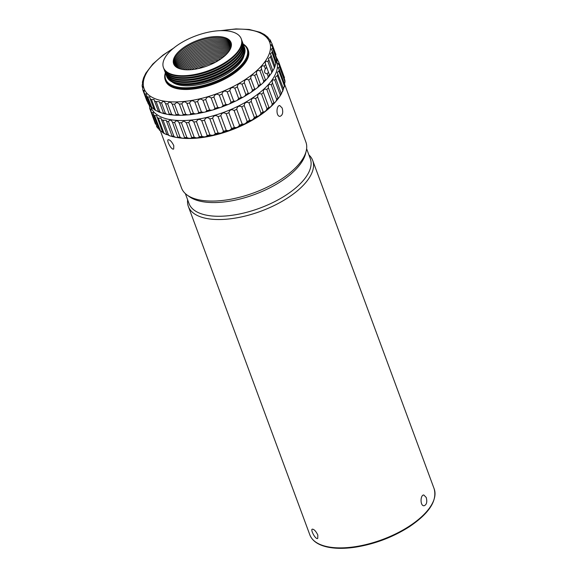 <?xml version="1.0" encoding="UTF-8"?>
<svg xmlns="http://www.w3.org/2000/svg" width="577" height="577" viewBox="0 0 577 577"><rect width="100%" height="100%" fill="white"/><g stroke="black" fill="none" stroke-linecap="round" stroke-linejoin="round"><path stroke-width="0.87" d="M426.215 497.453L423.806 494.994C420.229 494.749 419.969 506.202 424.095 505.762C426.677 504.716 427.384 501.947 426.215 497.453M317.833 535.059C315.857 531.092 313.982 529.123 312.207 529.159C310.332 529.888 315.706 540.007 317.739 538.406L317.833 535.059M308.911 154.924A66.29 29.607 159.7 0 1 312.705 160.485A66.29 29.607 159.7 0 1 260.811 211.247A66.29 29.607 159.7 0 1 188.369 206.479A66.29 29.607 159.7 0 1 187.633 199.786M306.618 148.722L310.296 158.675A64.653 28.879 159.7 0 1 259.679 208.189A64.653 28.879 159.7 0 1 189.018 203.544L185.34 193.583M284.526 83.961L284.937 81.638L279.484 66.896L278.092 67.761L279.232 69.651L305.882 142.036A66.29 29.607 159.7 0 1 306.207 151.008L305.543 153.727A64.653 28.879 159.7 0 1 254.608 194.485A64.653 28.879 159.7 0 1 189.407 196.692L187.136 195.055A66.29 29.607 159.7 0 1 181.539 188.03L160.42 130.936M306.207 151.008A66.29 29.607 159.7 0 1 253.981 192.797A66.29 29.607 159.7 0 1 187.136 195.055M173.778 145.62C171.802 141.653 169.919 139.684 168.152 139.721C166.277 140.456 171.65 150.575 173.684 148.967L173.778 145.62M282.16 108.014L279.751 105.555C276.174 105.317 275.914 116.77 280.04 116.33C282.622 115.277 283.321 112.508 282.16 108.014M267.548 37.527L267.894 37.26L264.367 34.483L260.032 32.262L249.214 29.47L235.971 28.915L220.63 30.653M264.72 35.074L264.367 34.483M268.377 38.327L268.139 37.671C267.072 37.007 267.656 37.685 269.899 39.705M267.894 37.26L268.139 37.671M271.204 42.366L270.627 40.808C269.308 40.188 269.675 40.953 271.731 43.124L275.972 54.772L272.12 44.357A68.576 30.624 -20.3 0 0 271.731 43.124M269.827 40.967L270.627 40.808M276.477 57.642L276.52 59.193L272.589 48.266A68.576 30.624 -20.3 0 0 272.546 46.91L271.046 44.855L272.12 44.357M276.47 57.642L272.546 46.91M272.337 51.021L276.275 61.963L275.893 63.773L272.034 52.457A68.576 30.624 -20.3 0 0 272.337 51.021L271.197 49.132L272.589 48.266M276.52 59.193L276.03 60.996M271.103 55.378L275.049 66.413L274.147 68.526L274.313 67.3L270.462 56.885A68.576 30.624 -20.3 0 0 271.103 55.378L270.288 53.748L272.034 52.457M275.893 63.773L274.991 65.886M274.147 68.526L271.363 73.358L271.738 71.88L267.887 61.465A68.576 30.624 -20.3 0 0 268.86 59.914L268.341 58.674L270.462 56.885M272.878 70.942L268.86 59.914M266.675 67.307L265.384 68.887L264.367 66.131A68.576 30.624 -20.3 0 0 265.651 64.559L269.632 75.32M267.887 61.465C265.528 60.765 264.778 61.789 265.651 64.559L265.449 64.011M271.363 73.358L269.654 75.378M269.798 75.522L267.605 78.205L268.218 76.546L267.201 73.798L268.485 72.219M265.384 68.887C263.855 71.822 264.461 73.459 267.201 73.798L266.841 73.82M267.605 78.205L265.867 80.109L265.377 79.655L261.525 69.24C260.912 66.398 261.864 65.36 264.367 66.131M265.867 80.109L262.939 83.009L263.797 81.227L259.946 70.812A68.576 30.624 -20.3 0 0 261.525 69.24M262.939 83.009L257.465 87.697L258.546 85.843L254.695 75.428A68.576 30.624 -20.3 0 0 256.549 73.892C256.195 70.978 257.328 69.954 259.946 70.812M261.129 84.653L260.4 84.3L256.549 73.892M257.465 87.697L251.269 92.197L252.546 90.329L248.694 79.914A68.576 30.624 -20.3 0 0 250.793 78.429C250.699 75.472 251.998 74.469 254.695 75.428M255.647 89.089L254.645 88.836L250.793 78.429M251.269 92.197L244.453 96.453L245.896 94.606L242.044 84.192A68.576 30.624 -20.3 0 0 244.352 82.778C244.504 79.792 245.953 78.84 248.694 79.914M249.509 93.359L248.204 93.193L244.352 82.778M244.453 96.453L237.154 100.391L238.705 98.609L234.853 88.194A68.576 30.624 -20.3 0 0 237.327 86.882C237.717 83.889 239.289 82.994 242.044 84.192M242.773 97.412L241.179 97.297L237.327 86.882M237.154 100.391L229.48 103.961L231.081 102.28L227.223 91.866A68.576 30.624 -20.3 0 0 229.834 90.668C230.439 87.69 232.113 86.86 234.853 88.194M235.553 101.184L233.685 101.083L229.834 90.668M229.48 103.961L221.568 107.098L223.14 105.555L219.289 95.14A68.576 30.624 -20.3 0 0 221.986 94.087C222.794 91.13 224.54 90.387 227.223 91.866M227.922 104.617L225.838 104.495L221.986 94.087M221.568 107.098L213.555 109.774L215.012 108.382L211.16 97.967A68.576 30.624 -20.3 0 0 213.908 97.066C214.889 94.159 216.678 93.517 219.289 95.14M220.003 107.661L217.76 107.481L213.908 97.066M213.555 109.774L205.542 111.952L206.826 110.719L202.974 100.304A68.576 30.624 -20.3 0 0 205.729 99.576C206.855 96.727 208.665 96.193 211.16 97.967M211.903 110.257L209.581 109.991L205.729 99.576M205.542 111.952L197.659 113.604L198.712 112.529L194.86 102.115A68.576 30.624 -20.3 0 0 197.572 101.566C198.827 98.804 200.623 98.386 202.974 100.304M203.76 112.364L201.423 111.981L197.572 101.566M197.659 113.604L190.006 114.715L190.792 113.784L186.941 103.377A68.576 30.624 -20.3 0 0 189.573 103.016C190.915 100.348 192.675 100.045 194.86 102.115M195.69 113.936L193.425 113.424L189.573 103.016M190.006 114.715L182.693 115.27L183.197 114.47L179.346 104.055A68.576 30.624 -20.3 0 0 181.856 103.889C183.255 101.328 184.95 101.155 186.941 103.377M187.842 114.931L185.707 114.304L181.856 103.889M182.693 115.27L175.805 115.27L176.043 114.563L172.191 104.148A68.576 30.624 -20.3 0 0 174.542 104.185L176.887 102.36L179.346 104.055M180.349 115.335L178.394 114.592L174.542 104.185M175.805 115.27L169.45 114.708L165.592 103.658A68.576 30.624 -20.3 0 0 167.741 103.889C169.162 101.581 170.648 101.667 172.191 104.148M173.316 115.119L171.6 114.296L167.741 103.889M169.45 114.708L163.702 113.59L159.656 102.583A68.576 30.624 -20.3 0 0 161.574 103.009C162.952 100.838 164.294 101.054 165.592 103.658M166.868 114.289L165.426 113.417L161.574 103.009M163.702 113.59L158.632 111.924L154.47 100.946A68.576 30.624 -20.3 0 0 156.122 101.559L159.353 101.718L159.656 102.583M161.113 112.84L159.98 111.967L156.122 101.559M158.516 111.779L154.297 109.702L150.121 98.775A68.576 30.624 -20.3 0 0 151.484 99.561L154.037 99.482L154.47 100.946M156.136 110.762L155.336 109.976L151.484 99.561M153.944 109.103L150.525 106.507L146.673 96.092A68.576 30.624 -20.3 0 0 147.726 97.051L149.695 96.857L150.121 98.775M152.047 108.079L147.726 97.051M150.287 105.858L148.13 103.571L144.185 92.962A68.576 30.624 -20.3 0 0 144.914 94.065L146.356 93.791L146.673 96.092M148.953 104.812L144.914 94.065M142.137 84.985L142.267 86.86C142.786 85.569 142.93 86.42 142.692 89.413L143.082 90.647L144.062 90.293L144.185 92.962M143.082 90.647L146.933 101.062M142.194 86.536L142.836 86.42M142.267 86.86L142.692 88.014M142.223 85.504L142.714 82.222M142.476 82.749L142.634 83.182M174.211 47.732L163.01 55.096L152.797 64.069L145.786 73.236L143.615 77.772L142.389 82.215M193.749 84.004A39.842 17.793 -20.3 0 0 228.918 70.993M171.946 81.855A39.842 17.793 -20.3 0 0 188.679 85.793A39.842 17.793 -20.3 0 0 244.071 55.176M165.505 73.106A43.434 19.394 -20.3 0 0 187.085 87.747A43.434 19.394 -20.3 0 0 235.286 70.394A43.434 19.394 -20.3 0 0 243.27 44.342M165.39 72.789A44.083 19.69 -20.3 0 0 165.253 79.987A44.083 19.69 -20.3 0 0 186.991 88.649A44.083 19.69 -20.3 0 0 231.074 74.447A44.083 19.69 -20.3 0 0 247.937 49.398A44.083 19.69 -20.3 0 0 243.148 44.025M165.253 79.987L165.556 80.809A44.083 19.69 -20.3 0 0 187.301 89.471A44.083 19.69 -20.3 0 0 231.377 75.27A44.083 19.69 -20.3 0 0 248.247 50.221L247.937 49.398M191.961 84.22A40.145 17.93 -20.3 0 0 230.411 69.99M178.026 83.874A40.412 18.046 -20.3 0 0 187.914 84.732A40.412 18.046 -20.3 0 0 240.775 60.664M164.69 70.856A41.472 18.522 -20.3 0 0 164.899 71.512L165.188 72.284A41.472 18.522 -20.3 0 0 185.643 80.434A41.472 18.522 -20.3 0 0 227.107 67.069A41.472 18.522 -20.3 0 0 242.975 43.506L242.693 42.734A41.472 18.522 -20.3 0 0 242.427 42.099M164.899 71.512A41.472 18.522 -20.3 0 0 185.354 79.662A41.472 18.522 -20.3 0 0 226.826 66.297A41.472 18.522 -20.3 0 0 242.693 42.734M189.674 78.054A40.145 17.93 -20.3 0 0 228.131 63.823M165.448 72.911A41.472 18.522 -20.3 0 0 165.657 73.567L165.945 74.339A41.472 18.522 -20.3 0 0 186.4 82.482A41.472 18.522 -20.3 0 0 227.872 69.125A41.472 18.522 -20.3 0 0 243.732 45.561L243.451 44.79A41.472 18.522 -20.3 0 0 243.184 44.155M165.657 73.567A41.472 18.522 -20.3 0 0 186.119 81.718A41.472 18.522 -20.3 0 0 227.583 68.353A41.472 18.522 -20.3 0 0 243.451 44.79M190.439 80.109A40.145 17.93 -20.3 0 0 228.896 65.879M166.212 74.967A41.472 18.522 -20.3 0 0 166.421 75.623L166.703 76.395A41.472 18.522 -20.3 0 0 187.164 84.538A41.472 18.522 -20.3 0 0 228.629 71.18A41.472 18.522 -20.3 0 0 244.497 47.617L244.208 46.845A41.472 18.522 -20.3 0 0 243.948 46.21M166.421 75.623A41.472 18.522 -20.3 0 0 186.876 83.773A41.472 18.522 -20.3 0 0 228.348 70.408A41.472 18.522 -20.3 0 0 244.208 46.845M191.196 82.165A40.145 17.93 -20.3 0 0 229.653 67.935M163.442 67.574L163.666 68.173A41.472 18.522 -20.3 0 0 184.121 76.323A41.472 18.522 -20.3 0 0 225.593 62.958A41.472 18.522 -20.3 0 0 241.453 39.395L241.229 38.796A41.472 18.522 -20.3 0 0 195.913 35.81A41.472 18.522 -20.3 0 0 163.442 67.574A41.472 18.522 -20.3 0 0 183.897 75.724A41.472 18.522 -20.3 0 0 225.369 62.359A41.472 18.522 -20.3 0 0 241.229 38.796M188.737 69.81A30.595 13.668 -20.3 0 0 231.413 45.078A30.595 13.668 -20.3 0 0 197.594 40.368A30.595 13.668 -20.3 0 0 174.982 65.951A30.595 13.668 -20.3 0 0 188.737 69.81M231.384 45.54A30.235 13.502 -20.3 0 0 197.954 41.342A30.235 13.502 -20.3 0 0 175.307 66.283M163.926 68.8A41.472 18.522 -20.3 0 0 164.142 69.456L164.423 70.228A41.472 18.522 -20.3 0 0 184.878 78.378A41.472 18.522 -20.3 0 0 226.35 65.013A41.472 18.522 -20.3 0 0 242.217 41.45L241.929 40.678A41.472 18.522 -20.3 0 0 241.662 40.051M164.142 69.456A41.472 18.522 -20.3 0 0 184.597 77.606A41.472 18.522 -20.3 0 0 226.069 64.242A41.472 18.522 -20.3 0 0 241.929 40.678M188.917 75.998A40.145 17.93 -20.3 0 0 227.374 61.768M195.048 75.075A30.235 13.502 -20.3 0 0 195.834 74.981M221.46 65.497A30.235 13.502 -20.3 0 0 222.116 65.064M231.305 46.117A30.235 13.502 -20.3 0 0 199.779 46.275A30.235 13.502 -20.3 0 0 175.747 66.665M231.384 45.475A30.235 13.502 -20.3 0 0 199.325 45.042A30.235 13.502 -20.3 0 0 175.271 66.232M231.327 44.797A30.235 13.502 -20.3 0 0 198.87 43.809A30.235 13.502 -20.3 0 0 174.874 65.677M231.197 44.148A30.235 13.502 -20.3 0 0 198.416 42.575A30.235 13.502 -20.3 0 0 174.542 65.1M199.26 78.623A30.776 13.747 -20.3 0 0 200.796 78.335M219.873 71.274A30.776 13.747 -20.3 0 0 221.229 70.495M230.273 49.124A30.235 13.502 -20.3 0 0 201.604 51.202A30.235 13.502 -20.3 0 0 178.488 68.281M206.234 76.727A30.235 13.502 -20.3 0 0 214.702 73.596M230.649 48.317A30.235 13.502 -20.3 0 0 201.149 49.968A30.235 13.502 -20.3 0 0 177.673 67.913M230.944 47.538A30.235 13.502 -20.3 0 0 200.695 48.735A30.235 13.502 -20.3 0 0 176.944 67.509M231.161 46.802A30.235 13.502 -20.3 0 0 200.241 47.509A30.235 13.502 -20.3 0 0 176.302 67.098M227.807 52.781A30.235 13.502 -20.3 0 0 182.736 69.449M228.593 51.8A30.235 13.502 -20.3 0 0 181.503 69.218M229.257 50.87A30.235 13.502 -20.3 0 0 180.392 68.944M197.334 81.242A30.235 13.502 -20.3 0 0 198.113 81.141M223.739 71.663A30.235 13.502 -20.3 0 0 224.395 71.231M229.812 49.975A30.235 13.502 -20.3 0 0 202.058 52.435A30.235 13.502 -20.3 0 0 179.389 68.627M223.039 57.311A30.235 13.502 -20.3 0 0 189.306 69.788M224.547 56.063A30.235 13.502 -20.3 0 0 187.345 69.824M225.816 54.902A30.235 13.502 -20.3 0 0 185.628 69.767M226.891 53.805A30.235 13.502 -20.3 0 0 184.099 69.637M215.61 62.15A30.235 13.502 -20.3 0 0 198.091 68.627M218.863 60.246A30.235 13.502 -20.3 0 0 194.384 69.305M221.2 58.688A30.235 13.502 -20.3 0 0 191.6 69.637M217.594 72.392A30.235 13.502 -20.3 0 0 217.183 72.493M203.638 77.506A30.235 13.502 -20.3 0 0 203.255 77.693M169.602 135.797L172.213 136.489L166.241 120.348L163.017 120.189L168.47 134.931L169.602 135.797L166.818 134.318L160.933 118.112L158.379 118.191L163.832 132.934L164.633 133.727L162.793 132.667L156.583 115.487L154.622 115.681L160.543 131.037L159.259 129.883L153.569 114.729L153.244 112.421L151.801 112.695L157.442 127.777L151.073 111.592L150.95 108.93L149.97 109.277A68.576 30.624 -20.3 0 1 149.587 108.043L149.782 105.627M149.068 104.956L149.587 106.644M149.544 107.921L155.429 124.026M172.487 122.288C171.189 119.691 169.847 119.475 168.47 121.639L173.922 136.381L175.365 137.254L177.947 137.672L172.487 122.288A68.576 30.624 -20.3 0 0 174.636 122.519L180.089 137.261L181.813 138.083L184.301 138.235L184.539 137.521L179.086 122.778C177.536 120.297 176.057 120.211 174.636 122.519M183.782 120.997L181.43 122.814L186.89 137.557L188.838 138.292L191.182 138.235L191.687 137.427L186.234 122.685L183.782 120.997M193.829 122.007C191.845 119.792 190.15 119.966 188.751 122.526L194.204 137.268L196.339 137.896L198.502 137.672L199.281 136.749L193.829 122.007A68.576 30.624 -20.3 0 0 196.468 121.646L201.921 136.388L204.186 136.9L206.155 136.561L207.201 135.494L201.748 120.752C199.57 118.682 197.81 118.977 196.468 121.646M209.869 118.941C207.518 117.016 205.715 117.434 204.467 120.204L209.92 134.946L212.249 135.328L214.038 134.91L215.322 133.684L209.869 118.941A68.576 30.624 -20.3 0 0 212.617 118.213L218.07 132.955L220.4 133.222L222.044 132.739L223.508 131.347L218.056 116.604C215.56 114.83 213.75 115.364 212.617 118.213M226.177 113.77C223.573 112.147 221.777 112.789 220.803 115.703L226.256 130.445L228.499 130.626L230.064 130.063L231.629 128.512L226.177 113.77A68.576 30.624 -20.3 0 0 228.881 112.717L234.334 127.459L236.419 127.582L237.976 126.918L239.57 125.238L234.118 110.495C231.427 109.024 229.682 109.76 228.881 112.717M241.749 106.832C239.008 105.497 237.335 106.319 236.729 109.305L242.181 124.048L244.042 124.142L245.643 123.355L247.201 121.574L241.749 106.832A68.576 30.624 -20.3 0 0 244.222 105.519L249.675 120.261L251.269 120.377L252.95 119.417L254.392 117.571L248.939 102.829C246.184 101.624 244.612 102.526 244.222 105.519M255.589 98.544C252.849 97.47 251.399 98.429 251.24 101.415L256.7 116.157L257.998 116.323L259.758 115.162L261.042 113.287L255.589 98.544A68.576 30.624 -20.3 0 0 257.681 97.059L263.134 111.801L264.143 112.046L265.961 110.654L267.036 108.808L261.583 94.065C258.893 93.106 257.587 94.101 257.681 97.059M266.834 89.449C264.223 88.584 263.09 89.615 263.437 92.522L268.889 107.264L269.625 107.61L271.435 105.966L272.286 104.192L266.834 89.449A68.576 30.624 -20.3 0 0 268.42 87.877L273.873 102.619L274.356 103.074L276.094 101.17L276.708 99.511L271.255 84.769C268.752 83.997 267.807 85.028 268.42 87.877M274.782 80.102C272.416 79.395 271.673 80.427 272.546 83.189L278.294 98.487L279.859 96.316L280.234 94.844L274.782 80.102A68.576 30.624 -20.3 0 0 275.756 78.544L281.374 93.907L282.802 90.257L277.349 75.515L275.229 77.311L275.756 78.544M272.337 82.641L272.546 83.189A68.576 30.624 -20.3 0 1 271.255 84.769M283.48 88.844L284.382 85.836L278.929 71.094L277.176 72.377L283.451 88.75L282.643 91.483M278.092 60.996L277.523 59.445C276.195 58.818 276.563 59.59 278.626 61.753L284.504 77.859L279.016 62.994L277.941 63.484L279.441 65.547L284.894 80.29L285.016 82.158M277.523 59.445L276.715 59.597M284.079 76.496L284.079 76.503A68.576 30.624 -20.3 0 1 284.468 77.736M164.633 133.727L166.933 134.679M160.543 131.037L162.433 132.068M157.442 127.777L158.776 128.822M434.171 488.842A66.29 29.607 159.7 0 1 382.27 539.603A66.29 29.607 159.7 0 1 309.827 534.836C312.236 540.894 318.05 544.955 327.26 547.01C335.071 548.691 344.274 548.777 354.884 547.256C374.35 544.198 392.367 537.454 408.934 527.017C428.949 513.631 437.359 500.901 434.171 488.842L312.705 160.485M276.022 101.249A66.29 29.607 159.7 0 1 176.331 137.384M275.972 54.772A68.576 30.624 -20.3 0 0 275.582 53.538M276.441 58.674A68.576 30.624 -20.3 0 0 276.397 57.325M275.885 62.871A68.576 30.624 -20.3 0 0 276.188 61.429M274.313 67.3A68.576 30.624 -20.3 0 0 274.955 65.785M271.738 71.88A68.576 30.624 -20.3 0 0 272.712 70.322M268.218 76.546A68.576 30.624 -20.3 0 0 269.509 74.974M263.797 81.227A68.576 30.624 -20.3 0 0 265.377 79.655M258.546 85.843A68.576 30.624 -20.3 0 0 260.4 84.3M252.546 90.329A68.576 30.624 -20.3 0 0 254.645 88.836M245.896 94.606A68.576 30.624 -20.3 0 0 248.204 93.193M238.705 98.609A68.576 30.624 -20.3 0 0 241.179 97.297M231.081 102.28A68.576 30.624 -20.3 0 0 233.685 101.083M223.14 105.555A68.576 30.624 -20.3 0 0 225.838 104.495M215.012 108.382A68.576 30.624 -20.3 0 0 217.76 107.481M206.826 110.719A68.576 30.624 -20.3 0 0 209.581 109.991M198.712 112.529A68.576 30.624 -20.3 0 0 201.423 111.981M190.792 113.784A68.576 30.624 -20.3 0 0 193.425 113.424M183.197 114.47A68.576 30.624 -20.3 0 0 185.707 114.304M176.043 114.563A68.576 30.624 -20.3 0 0 178.394 114.592M169.443 114.066A68.576 30.624 -20.3 0 0 171.6 114.296M163.507 112.991A68.576 30.624 -20.3 0 0 165.426 113.417M158.322 111.361A68.576 30.624 -20.3 0 0 159.98 111.967M153.972 109.183A68.576 30.624 -20.3 0 0 155.336 109.976M150.525 106.507A68.576 30.624 -20.3 0 0 151.578 107.466M148.037 103.37A68.576 30.624 -20.3 0 0 148.765 104.473M142.692 89.413A68.576 30.624 -20.3 0 0 143.082 90.639M172.819 48.778A66.939 29.896 -20.3 0 0 177.132 101.891A66.939 29.896 -20.3 0 0 266.408 59.503A66.939 29.896 -20.3 0 0 221.885 30.631M150.893 107.041A66.939 29.896 -20.3 0 0 184.027 120.528A66.939 29.896 -20.3 0 0 251.601 98.544A66.939 29.896 -20.3 0 0 276.304 60.239M151.073 111.592A68.576 30.624 -20.3 0 0 151.801 112.695M153.569 114.729A68.576 30.624 -20.3 0 0 154.622 115.681M157.009 117.405A68.576 30.624 -20.3 0 0 158.379 118.191M161.365 119.576A68.576 30.624 -20.3 0 0 163.017 120.189M166.544 121.213A68.576 30.624 -20.3 0 0 168.47 121.639M179.086 122.778A68.576 30.624 -20.3 0 0 181.43 122.814M186.234 122.685A68.576 30.624 -20.3 0 0 188.751 122.526M201.748 120.752A68.576 30.624 -20.3 0 0 204.467 120.204M218.056 116.604A68.576 30.624 -20.3 0 0 220.803 115.703M234.118 110.495A68.576 30.624 -20.3 0 0 236.729 109.305M248.939 102.829A68.576 30.624 -20.3 0 0 251.24 101.415M261.583 94.065A68.576 30.624 -20.3 0 0 263.437 92.522M277.349 75.515A68.576 30.624 -20.3 0 0 277.991 74.007M278.929 71.094A68.576 30.624 -20.3 0 0 279.232 69.651M279.484 66.896A68.576 30.624 -20.3 0 0 279.441 65.547M279.016 62.994A68.576 30.624 -20.3 0 0 278.626 61.753M284.937 81.638A68.576 30.624 -20.3 0 0 284.894 80.29M284.382 85.836A68.576 30.624 -20.3 0 0 284.685 84.393M282.802 90.257A68.576 30.624 -20.3 0 0 283.451 88.75M280.234 94.844A68.576 30.624 -20.3 0 0 281.208 93.286M276.708 99.511A68.576 30.624 -20.3 0 0 277.999 97.931M272.286 104.192A68.576 30.624 -20.3 0 0 273.873 102.619M267.036 108.808A68.576 30.624 -20.3 0 0 268.889 107.264M261.042 113.287A68.576 30.624 -20.3 0 0 263.134 111.801M254.392 117.571A68.576 30.624 -20.3 0 0 256.7 116.157M247.201 121.574A68.576 30.624 -20.3 0 0 249.675 120.261M239.57 125.238A68.576 30.624 -20.3 0 0 242.181 124.048M231.629 128.512A68.576 30.624 -20.3 0 0 234.334 127.459M223.508 131.347A68.576 30.624 -20.3 0 0 226.256 130.445M215.322 133.684A68.576 30.624 -20.3 0 0 218.07 132.955M207.201 135.494A68.576 30.624 -20.3 0 0 209.92 134.946M199.281 136.749A68.576 30.624 -20.3 0 0 201.921 136.388M191.687 137.427A68.576 30.624 -20.3 0 0 194.204 137.268M184.539 137.521A68.576 30.624 -20.3 0 0 186.89 137.557M177.94 137.03A68.576 30.624 -20.3 0 0 180.089 137.261M172.004 135.956A68.576 30.624 -20.3 0 0 173.922 136.381M166.818 134.318A68.576 30.624 -20.3 0 0 168.47 134.931M162.462 132.147A68.576 30.624 -20.3 0 0 163.832 132.934M159.021 129.472A68.576 30.624 -20.3 0 0 160.074 130.424M156.526 126.334A68.576 30.624 -20.3 0 0 157.254 127.438M188.369 206.479L309.827 534.836M270.534 40.606L269.711 39.366M277.429 59.243L276.607 58.003M284.764 84.927L284.382 86.738M281.374 93.907L279.859 96.316M278.294 98.487L276.094 101.17M274.356 103.074L271.435 105.966M269.625 107.61L265.954 110.654M264.143 112.046L259.758 115.162M257.998 116.323L252.95 119.417M251.269 120.377L245.643 123.355M244.042 124.142L237.976 126.918M236.419 127.582L230.064 130.063M228.499 130.626L222.044 132.739M220.4 133.222L214.038 134.91M212.249 135.328L206.155 136.561M204.186 136.9L198.502 137.672M196.339 137.896L191.182 138.235M188.838 138.292L184.301 138.235M181.813 138.083L177.947 137.672M175.365 137.254L172.198 136.554"/></g></svg>
